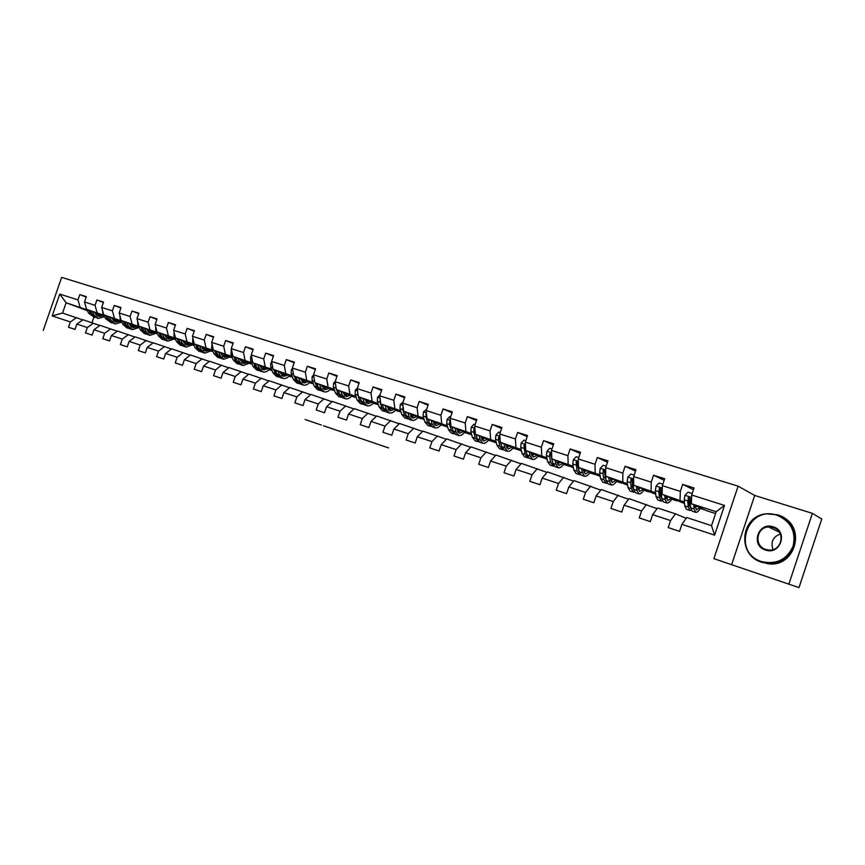 <?xml version="1.0" encoding="UTF-8"?>
<svg xmlns="http://www.w3.org/2000/svg" width="865" height="865" viewBox="0 0 865 865"><rect width="100%" height="100%" fill="white"/><g stroke="black" fill="none" stroke-linecap="round" stroke-linejoin="round"><path stroke-width="1.3" d="M321.25 425.007L305.086 419.503L321.25 425.007M388.59 447.929L365.744 440.155L388.59 447.929M731.606 564.683L798.979 587.616L821.75 519.043L812.386 513.345L754.691 495.45L738.105 486.162L713.906 558.649L731.606 564.683L754.691 495.45M798.979 587.616L713.906 558.649M342.194 432.132L323.499 425.775L342.194 432.132M345.081 433.116L378.102 444.361L345.081 433.116M738.105 486.162L61.653 277.384L43.25 330.387M693.492 489.698L682.68 484.389L680.344 491.396L662.352 485.676L664.688 478.723L653.562 475.231L651.248 482.14L633.677 476.561L635.98 469.695L625.114 466.267L622.822 473.112L605.651 467.651L607.933 460.861L597.326 457.52L595.044 464.278L578.274 458.947L580.534 452.233L570.154 448.967L567.905 455.65L551.502 450.438L553.741 443.799L543.598 440.609L541.36 447.216L525.325 442.112L527.542 435.549L517.616 432.435L515.41 438.966L499.721 433.971L501.916 427.483L492.217 424.434L490.022 430.889L474.68 426.013L476.853 419.601L467.36 416.606L465.197 422.996L450.178 418.217L452.33 411.881L443.031 408.95L440.891 415.265L426.186 410.594L428.326 404.323L419.222 401.457L417.103 407.707L402.712 403.133L404.82 396.916L395.911 394.116L393.813 400.3L379.713 395.824L381.811 389.672L373.085 386.925L370.999 393.056L357.202 388.666L359.267 382.579L350.725 379.886L348.66 385.952L335.133 381.649L337.199 375.626L328.819 372.999L326.775 378.989L313.519 374.783L315.563 368.825L307.356 366.241L305.323 372.177L292.338 368.047L294.36 362.143L286.315 359.613L284.304 365.495L271.578 361.44L273.578 355.601L265.696 353.125L263.706 358.943L251.218 354.974L253.207 349.19L245.476 346.757L243.498 352.52L231.258 348.627L233.226 342.908L225.646 340.518L223.689 346.216L211.687 342.399L213.633 336.734L206.194 334.398L204.248 340.042L192.473 336.301L194.409 330.679L187.11 328.386L185.186 333.976L173.638 330.3L175.552 324.743L168.394 322.494L166.48 328.03L155.149 324.429L157.041 318.915L150.023 316.709L148.12 322.191L136.994 318.655L138.876 313.206L131.988 311.032L130.107 316.471L119.175 312.989L121.046 307.583L114.277 305.453L112.418 310.838L101.681 307.432L103.541 302.08L96.891 299.982L95.042 305.323L84.51 301.971L86.349 296.663L79.818 294.608L77.98 299.896L59.739 294.1L52.16 315.909L62.55 313.065L82.748 319.909M682.68 484.389L694.065 487.979L691.719 495.007L724.513 505.441L714.598 535.143L681.912 524.331L679.555 531.37L668.223 527.585L670.57 520.579L652.643 514.643L650.318 521.606L639.257 517.908L641.571 510.977L624.065 505.182L621.762 512.058L610.949 508.447L613.253 501.603L596.136 495.937L593.855 502.738L583.291 499.213L585.573 492.445L568.856 486.909L566.586 493.623L556.26 490.185L558.52 483.492L542.171 478.086L539.933 484.724L529.845 481.351L532.072 474.734L516.091 469.446L513.875 476.02L504.003 472.723L506.209 466.181L490.574 461.002L488.379 467.5L478.723 464.278L480.918 457.801L465.619 452.741L463.445 459.164L453.995 456.017L456.169 449.616L441.204 444.664L439.042 451.011L429.797 447.929L431.949 441.604L417.298 436.749L415.168 443.042L406.118 440.015L408.237 433.754L393.899 429.008L391.78 435.225L382.925 432.262L385.033 426.077L370.988 421.428L368.89 427.58L360.218 424.683L362.305 418.552L348.552 414L346.476 420.087L337.977 417.244L340.042 411.189L326.57 406.723L324.516 412.756L316.179 409.967L318.233 403.966L305.031 399.598L302.988 405.566L294.835 402.831L296.868 396.894L283.925 392.613L281.904 398.516L273.902 395.846L275.924 389.964L263.241 385.768L261.23 391.607L253.391 388.99L255.391 383.173L242.957 379.054L240.967 384.839L233.28 382.265L235.258 376.502L223.062 372.469L221.094 378.2L213.558 375.68L215.515 369.971L203.556 366.014L201.599 371.69L194.203 369.214L196.15 363.56L184.418 359.678L182.483 365.3L175.227 362.878L177.152 357.277L165.648 353.471L163.723 359.029L156.608 356.65L158.522 351.114L147.223 347.373L145.32 352.888L138.324 350.552L140.227 345.059L129.134 341.383L127.252 346.843L120.386 344.551L122.268 339.112L111.39 335.512L109.52 340.918L102.784 338.669L104.643 333.285L93.961 329.738L92.101 335.101L85.484 332.895L87.343 327.554L76.844 324.083L75.006 329.392L68.508 327.219L70.346 321.931L52.16 315.909M684.518 503.549L662.136 494.337L684.377 502.057M689.264 504.252L690.248 504.695M689.935 505.301L689.34 505.106M686.183 518.297L675.424 513.832L657.562 507.982L652.643 514.643M680.02 500.089L680.344 491.396M662.136 494.337L662.352 485.676M670.57 520.579L675.424 513.832M655.778 494.283L633.602 485.168L655.605 492.791M660.492 494.953L661.347 495.331M666.223 497.494L667.12 497.883M667.088 497.937L666.245 497.667M661.433 496.11L660.59 495.84L659.919 489.806L660.471 488.314L659.703 487.968L658.827 491.666L659.498 497.732L661.368 501.192L662.471 501.084M657.054 508.674L629.071 498.651L624.065 505.182M651.075 490.779L651.248 482.14M633.602 485.168L633.677 476.561M641.571 510.977L646.523 504.371M627.698 485.233L605.716 476.204L627.482 483.73M632.369 485.86L633.115 486.184M638.338 488.466L639.224 488.844M639.149 488.93L638.219 488.628M633.223 487.017L632.488 486.779M628.585 499.278L601.24 489.536L596.136 495.937M622.8 481.697L622.822 473.112M605.716 476.204L605.651 467.651M613.253 501.603L618.291 495.115M600.245 476.388L578.469 467.446L600.007 474.885M604.873 476.983L605.511 477.253M611.144 479.675L611.944 480.021M611.836 480.129L611.004 479.859M605.651 478.129L605.024 477.934M600.775 490.109L574.025 480.616L568.856 486.909M595.163 472.809L595.044 464.278M578.469 467.446L578.274 458.947M585.573 492.445L590.698 486.087M573.409 467.738L551.827 458.882L573.138 466.235M584.545 471.079L585.27 471.382M585.129 471.522L584.394 471.284M573.592 481.156L547.426 471.912L542.171 478.086M568.154 464.127L567.905 455.65M551.827 458.882L551.502 450.438M558.52 483.492L563.731 477.242M526.536 452.644L525.779 450.503L546.853 457.78M558.53 462.678L559.168 462.948M525.325 442.112L525.769 450.503L547.156 459.283M559.006 463.099L558.368 462.894M547.004 472.398L521.422 463.391L516.091 469.446M541.739 455.639L541.36 447.216M532.072 474.734L537.36 468.603M521.487 451.011L500.284 442.307L521.152 449.508M533.078 454.46L533.64 454.687M533.446 454.871L532.894 454.687M521.011 463.845L495.98 455.055L490.574 461.002M515.908 447.335L515.41 438.966M500.284 442.307L499.721 433.971M506.209 466.181L511.572 460.158M496.359 442.891L475.35 434.295L496.002 441.42M495.591 455.477L471.09 446.902L465.619 452.741M490.639 439.204L490.022 430.889M475.35 434.295L474.68 426.013M480.918 457.801L486.335 451.898M471.76 434.89L450.957 426.456L471.393 433.495M470.711 447.302L446.729 438.923L441.204 444.664M465.911 431.257L465.197 422.996M450.957 426.456L450.178 418.217M456.169 449.616L461.651 443.81M447.67 427.072L427.072 418.779L447.302 425.742M452.46 428.77L451.887 426.823M446.362 439.29L422.877 431.105L417.298 436.749M441.712 423.482L440.891 415.265M427.072 418.779L426.186 410.594M431.949 441.604L437.495 435.895M424.088 419.417L403.685 411.253L423.72 418.152M422.531 431.462L399.533 423.461L393.899 429.008M418.022 415.87L417.103 407.707M403.685 411.253L402.712 403.133M408.237 433.754L413.848 428.143M400.992 411.935L380.795 403.901L400.625 410.724M399.197 423.796L376.675 415.968L370.988 421.428M394.829 408.41L393.813 400.3M380.795 403.901L379.713 395.824M385.033 426.077L390.688 420.563M378.373 404.604L358.359 396.689L377.994 403.447M376.351 416.281L354.282 408.637L348.552 414M372.112 401.111L370.999 393.056M358.359 396.689L357.202 388.666M362.305 418.552L368.014 413.135M356.207 397.424L336.388 389.628L355.839 396.311M373.258 403.187L374.048 403.501L373.215 403.231M353.969 408.929L332.344 401.447L326.57 406.723M349.86 393.953L348.66 385.952M336.388 389.628L335.133 381.649M340.042 411.189L345.795 405.858M334.496 390.385L314.849 382.698L334.117 389.326M351.623 396.192L352.704 396.613L351.558 396.257M332.041 401.728L310.849 394.408L305.031 399.598M328.051 386.947L326.775 378.989M314.849 382.698L313.519 374.783M318.233 403.966L324.029 398.722M313.206 383.498L293.754 375.918L312.827 382.471M321.867 386.006L322.494 386.244M330.398 389.337L331.771 389.866L330.333 389.412M310.546 394.678L289.786 387.509L283.925 392.613M306.686 380.081L305.323 372.177M293.754 375.918L292.338 368.047M296.868 396.894L302.696 391.737M292.338 376.74L273.059 369.269L291.959 375.756M300.901 379.238L301.788 379.584M309.594 382.622L311.238 383.249L309.519 382.698M289.494 387.758L269.134 380.741L263.241 385.768M285.742 373.345L284.304 365.495M273.059 369.269L271.578 361.44M275.924 389.964L281.795 384.882M271.87 370.123L252.775 362.749L271.502 369.182M280.346 372.599L281.471 373.042M289.191 376.026L291.094 376.762L289.094 376.124M268.842 380.978L248.882 374.102L242.957 379.054M265.209 366.749L263.706 358.943M252.775 362.749L251.218 354.974M255.391 383.173L261.295 378.167M251.812 363.635L232.88 356.358L251.434 362.727M260.181 366.1L261.554 366.619M269.177 369.56L271.329 370.393L269.069 369.669M260.949 367.052L263.479 369.896L267.966 368.609M248.601 374.34L229.02 367.603L223.062 372.469M245.076 360.272L243.498 352.52M232.88 356.358L231.258 348.627M235.258 376.502L241.194 371.593M232.123 357.267L213.374 350.076L231.744 356.391M240.405 359.721L242.005 360.327M249.542 363.224L251.931 364.143L249.423 363.332M241.4 360.748L240.751 360.543M228.749 367.82L209.535 361.224L203.556 366.014M225.333 353.926L223.689 346.216M213.374 350.076L211.687 342.399M215.515 369.971L221.483 365.127M212.812 351.028L194.236 343.924L212.444 350.174M221.008 353.461L222.824 354.153M230.274 357.007L232.35 357.796M232.361 357.84L230.144 357.126M222.219 354.564L221.364 354.293M209.276 361.429L190.43 354.964L184.418 359.678M205.967 347.698L204.248 340.042M194.236 343.924L192.473 336.301M196.15 363.56L202.151 358.802M193.857 344.897L175.444 337.891L193.49 344.086M201.967 347.319L203.999 348.098M211.363 350.898L213.039 351.536M202.334 348.13L203.383 348.498M213.071 351.623L211.233 351.028M190.181 355.158L171.681 348.811L165.648 353.471M186.97 341.589L185.186 333.976M175.444 337.891L173.638 330.3M177.152 357.277L183.175 352.585M175.26 338.896L157.019 331.965L174.903 338.096M183.283 341.297L185.521 342.14M192.798 344.908L194.084 345.394M183.65 342.075L184.905 342.54M194.138 345.524L192.657 345.038M171.432 349.006L153.278 342.789L147.223 347.373M168.318 335.598L166.48 328.03M157.019 331.965L155.149 324.429M158.522 351.114L164.566 346.487M144.401 328.224L146.131 331.825L150.002 335.339L156.976 332.982L138.919 326.148L156.641 332.225M164.945 335.382L167.378 336.301M174.579 339.026L175.487 339.372M165.302 336.139L166.772 336.69M175.563 339.534L174.427 339.167M153.04 342.973L135.21 336.874L129.134 341.383M150.013 329.716L148.12 322.191M138.919 326.148L136.994 318.655M140.227 345.059L146.293 340.496M139.092 327.208L121.154 320.439L138.724 326.462M146.942 329.576L149.569 330.56M156.684 333.252L157.235 333.457M147.299 330.311L148.975 330.938M157.322 333.652L156.522 333.393M134.983 337.047L117.478 331.057L111.39 335.512M132.053 323.943L130.107 316.471M121.154 320.439L119.175 312.989M122.268 339.112L128.355 334.625M121.489 321.521L103.714 314.828L121.132 320.807M129.263 323.878L132.075 324.926M129.62 324.58L131.491 325.294M117.251 331.23L100.07 325.359L93.961 329.738M114.407 318.266L112.418 310.838M103.714 314.828L101.681 307.432M104.643 333.285L110.752 328.851M104.211 315.941L86.587 309.324L103.854 315.249M111.909 318.277L114.894 319.401M112.396 319.023L114.321 319.747M99.843 325.521L82.975 319.758L76.844 324.083M97.096 312.697L95.042 305.323M86.587 309.324L84.51 301.971M87.343 327.554L93.452 323.196M87.354 310.697L66.14 302.75L86.878 309.789M94.858 312.773L98.005 313.963M97.367 314.33L95.312 313.671M80.077 307.237L77.98 299.896M62.55 313.065L66.14 302.75L59.739 294.1M70.346 321.931L76.477 317.628M788.848 584.167L812.386 513.345M93.917 317.152L91.993 322.71M681.912 524.331L686.724 517.54L711.549 525.671L716.209 511.723L691.34 503.722L706.64 510.685L715.593 513.561M700.358 508.447L705.094 509.982M671.759 499.235L676.69 500.824M643.809 490.228L648.923 491.882M616.475 481.427L621.762 483.124M589.757 472.82L595.196 474.571M563.612 464.397L569.213 466.192M538.03 456.147L543.782 458.007M512.999 448.092L518.881 449.984M488.487 440.188L494.51 442.134M464.494 432.457L470.647 434.446M440.999 424.888L447.27 426.91M418.044 417.676L424.099 419.449M395.824 410.518L401.025 412.01M374.048 403.501L378.416 404.723M352.704 396.613L356.272 397.597M331.771 389.866L334.571 390.602M311.238 383.249L313.303 383.746M291.094 376.762L292.446 377.032M271.329 370.393L271.999 370.447M714.598 535.143L711.549 525.671M716.209 511.723L724.513 505.441M691.34 503.722L691.719 495.007M86.197 297.084L79.818 294.608M103.389 302.512L96.891 299.982M120.895 308.037L114.277 305.453M138.724 313.671L131.988 311.032M156.879 319.401L150.023 316.709M175.39 339.177L174.708 338.907M174.881 338.745L167.951 341.156L164.123 337.642L161.917 336.928L160.133 333.144M175.379 325.251L168.394 322.494M193.998 345.2L192.927 344.789M180.785 339.923L182.45 343.556L186.224 347.081L193.144 344.627M194.236 331.209L187.11 328.386M212.952 351.341L211.493 350.779M199.491 345.935L201.123 349.59L204.843 353.125L211.73 350.617M213.45 337.274L206.194 334.398M232.263 357.602L230.404 356.888M218.553 352.066L220.143 355.742L223.808 359.278L230.663 356.704M233.031 343.47L225.646 340.518M251.953 363.981L249.671 363.105M237.972 358.315L239.54 362.013L243.141 365.538L249.953 362.922M253.002 349.784L245.476 346.757M271.383 370.242L269.307 369.442M257.781 364.684L259.295 368.393L262.841 371.928C265.036 372.447 267.263 371.539 269.523 369.214L269.621 369.247M273.372 356.218L265.696 353.125M291.137 376.61L289.321 375.897M277.968 371.171L279.449 374.913L282.92 378.448C285.093 378.946 287.299 378.016 289.548 375.659L289.667 375.702M294.143 362.792L286.315 359.613M311.281 383.098L309.724 382.492M298.566 377.789L299.993 381.552L303.399 385.087C305.54 385.574 307.724 384.622 309.962 382.233L310.103 382.287M315.336 369.496L307.356 366.241M331.814 389.715L330.527 389.207M319.563 384.547L320.947 388.32L324.278 391.856C326.386 392.342 328.549 391.358 330.776 388.936L330.938 388.99M336.95 376.34L328.819 372.999M352.758 396.462L351.741 396.062M340.983 391.434L342.324 395.229L345.578 398.765C347.654 399.23 349.795 398.235 352.001 395.77L352.185 395.835M359.018 383.325L350.725 379.886M374.102 403.339L373.388 403.058M381.541 390.45L373.085 386.925M385.163 405.631L386.385 409.469L389.477 413.005C391.477 413.448 393.575 412.389 395.759 409.848L395.975 409.934M404.539 397.738L395.911 394.116M428.024 405.188L419.222 401.457M452.017 412.789L443.031 408.95M476.529 420.563L467.36 416.606M479.188 435.863L480.172 439.777L482.886 443.302C484.714 443.669 486.681 442.502 488.801 439.798L489.125 439.928M501.57 428.51L492.217 424.434M508.371 446.124L508.955 446.308M527.174 436.652L517.616 432.435M533.781 454.547L533.186 454.309M533.294 454.147L533.954 454.363M553.341 444.967L543.598 440.609M559.309 462.807L558.639 462.526M558.768 462.353L559.514 462.591M580.112 453.487L570.154 448.967M585.41 471.241L584.654 470.928M584.794 470.733L585.627 471.003M581.648 468.798L582.34 472.798L584.589 476.291C586.211 476.583 588.038 475.274 590.06 472.377L590.492 472.571M607.49 462.213L597.326 457.52M612.085 479.87L611.252 479.513M611.404 479.296L612.323 479.599M635.494 471.144L625.114 466.267M639.354 488.703L638.446 488.303M638.608 488.055L639.624 488.39M644.079 489.817L644.62 489.99M664.158 480.302L653.562 475.231M667.25 497.732L666.255 497.289M666.428 497.018L667.542 497.375M672.029 498.824L672.602 499.008M695.741 506.966L695.103 506.674M695.071 506.241L696.12 506.576M700.628 508.025L701.234 508.22M326.808 426.899L345.124 433.138L326.808 426.899M356.348 436.955L348.682 434.349L356.348 436.955M85.494 305.475L86.522 309.097M96.069 314.849L98.329 313.736M86.651 309.346L88.673 313.26L94.317 317.282M92.252 311.454L94.08 315.001L98.08 318.493L104.622 316.763M94.631 312.351L98.664 316.622L103.443 315.66M88.781 310.146L90.728 313.919L95.182 317.52M100.275 314.471L96.923 315.714M97.659 318.363L92.025 314.341L90.122 310.654M97.496 316.114L101.497 314.925M777.019 515.259C747.252 504.717 731.293 552.551 761.611 561.569C776.337 564.867 786.836 559.731 793.108 546.139C796.211 531.543 790.848 521.249 777.019 515.259M761.557 562.196C736.775 555.06 740.429 516.264 765.925 513.832L777.343 514.761C805.683 522.19 796.351 567.645 767.233 563.407L761.557 562.196M773.169 526.828C788.577 531.121 780.446 555.579 765.46 549.989C750.225 545.556 758.259 521.454 773.169 526.828M765.785 549.47L769.136 550.064C782.263 551.124 785.798 530.872 773.115 527.466L768.52 526.936C756.183 527.315 753.869 546.139 765.785 549.47M782.317 516.935C806.688 527.953 794.751 567.732 768.207 563.775L761.146 562.055M773.007 549.567C770.466 542.096 772.91 536.895 780.327 533.965M102.546 310.567L102.87 313.314L105.617 318.731L111.261 322.775M113.045 320.277L115.218 319.163M109.314 316.936L111.12 320.504L115.077 324.007L121.77 322.083M111.682 317.833L115.672 322.115L120.419 321.12M105.79 315.606L107.703 319.401L112.136 323.013M117.197 319.909L113.899 321.175M114.667 323.878L109.022 319.834L107.152 316.125M114.494 321.596L118.44 320.374M119.921 315.79L120.17 318.861L122.873 324.31L126.809 327.813L128.507 328.365M130.323 325.802L132.41 324.689M126.701 322.526L128.463 326.116L132.388 329.619L139.222 327.478M129.036 323.413L132.983 327.716L137.708 326.689M123.1 321.175L124.992 324.991L129.393 328.614M134.421 325.445L131.188 326.743M131.967 329.489L130.258 328.938L126.333 325.424L124.495 321.693M131.783 327.186L135.697 325.921M137.621 321.11L137.784 324.516L140.433 329.987L144.325 333.501L146.066 334.063M147.926 331.414L149.915 330.311M146.715 329.1L150.607 333.414L155.3 332.355M140.736 326.829L142.595 330.679L146.963 334.312M151.959 331.09L148.791 332.409M149.591 335.209L147.839 334.636L143.968 331.122L142.152 327.37M149.396 332.863L153.256 331.576M155.678 326.57L155.711 330.268L158.317 335.761L162.166 339.285L163.95 339.858M165.842 337.134L167.745 336.042M162.425 334.02L164.123 337.642M164.718 334.885L168.556 339.21L173.227 338.118M158.695 332.603L160.522 336.474L164.858 340.107M169.821 336.831L166.718 338.172M167.54 341.026L165.745 340.442L161.917 336.928M167.334 338.647L171.14 337.328M174.103 332.246L173.984 336.128L176.536 341.653L180.331 345.178L182.158 345.762M184.104 342.94L185.888 341.87M183.056 340.788L186.84 345.124L191.468 343.989M176.979 338.475L178.785 342.378L183.088 346.011M188.008 342.67L184.98 344.043M185.824 346.952L183.986 346.357L180.201 342.832L178.45 339.037M185.597 344.54L189.349 343.189M192.873 338.031L192.603 342.097L195.101 347.644L198.831 351.179L200.712 351.785M202.702 348.854L204.378 347.806M201.74 346.8L205.459 351.136L210.065 349.979M195.62 344.454L197.382 348.39L201.653 352.033M206.54 348.627L203.578 350.022M204.443 352.996L202.551 352.379L198.831 348.854L197.112 345.027M204.205 350.552L207.903 349.146M212.012 343.913L211.568 348.184L214.012 353.763L217.688 357.288L219.613 357.915M221.645 354.877L223.213 353.85M220.77 352.92L224.435 357.277L228.998 356.066M214.607 350.552L216.337 354.509L220.564 358.164M225.408 354.693L222.532 356.11M223.419 359.148L221.483 358.521L217.807 354.985L216.131 351.136M223.159 356.661L226.803 355.223M231.528 349.903L230.901 354.391L233.28 359.991L236.902 363.516L238.881 364.165M240.967 360.997L242.395 360.013M240.178 359.159L243.768 363.527L248.298 362.284M233.961 356.769L235.648 360.759L239.843 364.403M244.644 360.878L241.843 362.305M242.751 365.419L240.762 364.771L237.151 361.235L235.518 357.364M242.481 362.889L246.049 361.419M251.423 356.002L250.655 356.888L250.601 360.705L252.926 366.338L256.483 369.874L258.505 370.534M260.646 367.225L261.954 366.295M259.943 365.517L260.527 366.944M253.694 363.095L255.337 367.117L259.489 370.771M264.236 367.171L261.533 368.631M262.452 371.809L260.419 371.15L256.873 367.614L255.272 363.711M262.171 369.236L265.674 367.733M271.718 362.208L270.777 363.3L270.691 367.149L272.951 372.804L276.443 376.34L278.519 377.021M280.725 373.572L281.893 372.696M280.109 372.004L283.569 376.383L288.013 375.064M273.805 369.56L275.416 373.604L279.514 377.259M284.217 373.594L281.601 375.064M282.541 378.319L280.455 377.648L276.973 374.113L275.416 370.177M282.25 375.713L285.688 374.167M292.424 368.533L291.289 369.842L291.17 373.723L293.365 379.4L296.792 382.946L298.922 383.638M301.193 380.016L302.209 379.216M300.663 378.611L304.048 383.011L308.448 381.638M294.316 376.134L295.873 380.222L299.928 383.876M304.577 380.135L302.058 381.616M303.02 384.968L300.879 384.276L297.474 380.73L295.96 376.772M302.718 382.308L306.08 380.719M313.562 374.978L312.2 376.513L312.07 380.427L314.19 386.136L317.542 389.672L319.726 390.385M322.083 386.568L322.926 385.866M321.629 385.358L324.937 389.758L329.295 388.353M315.228 382.849L316.752 386.958L320.753 390.623M325.348 386.806L322.937 388.299M323.91 391.737L321.715 391.023L318.374 387.488L316.904 383.509M323.586 389.023L326.873 387.401M314.395 379.973L314.579 381.076M335.209 381.454L333.544 383.325L333.382 387.261L335.425 393.002L338.702 396.538L340.951 397.262M343.373 393.24L344.065 392.645M343.027 392.234L346.249 396.646L350.552 395.197M336.571 389.693L338.042 393.845L341.989 397.5M347.406 394.775L347.946 394.17M346.53 393.607L344.227 395.1M345.221 398.646L342.962 397.922L339.696 394.375L338.28 390.364M344.875 395.878L348.076 394.224M335.804 385.898L336.258 388.828M357.472 387.855L355.32 390.266L355.126 394.235L357.094 399.998L360.294 403.544L362.597 404.29M362.846 398.462L364.133 402.279L367.311 405.815C369.344 406.269 371.463 405.242 373.658 402.733M364.846 399.252L367.982 403.674L372.231 402.171M357.721 392.267L357.807 395.1L359.764 400.863L363.646 404.517M368.782 401.933L369.528 401.101M368.133 400.549L365.938 402.041M366.955 405.696L364.641 404.95L361.451 401.414L360.089 397.37M366.598 402.874L369.712 401.176M380.168 394.505L377.551 397.359L377.324 401.36L379.205 407.145L382.33 410.691L384.687 411.448M387.109 406.409L390.158 410.843L394.354 409.286M380.146 399.079L380.059 402.236L381.93 408.031L385.758 411.675M390.602 409.232L391.542 408.172M390.169 407.631L388.115 409.113M389.131 412.897L386.752 412.118L383.649 408.583L382.341 404.517M388.763 410.01L391.791 408.269M403.166 401.793L400.236 404.593L399.976 408.626L401.771 414.443L404.809 417.979L407.231 418.768M407.934 412.962L409.102 416.811L412.108 420.347C414.065 420.768 416.13 419.687 418.303 417.103M409.848 413.719L412.8 418.163L416.93 416.552M403.068 406.161L402.766 409.523L404.55 415.341L408.323 418.984M412.886 416.66L414 415.384M412.67 414.854L410.734 416.314M411.772 420.239L409.329 419.449L406.312 415.903L405.058 411.805M411.394 417.276L414.313 415.514M426.65 409.242L423.396 411.978L423.104 416.043L424.812 421.882L427.753 425.418L430.251 426.229M431.181 420.433L432.295 424.304L435.214 427.84C437.128 428.24 439.161 427.137 441.312 424.51M433.051 421.19L435.906 425.634L439.982 423.969M426.499 413.459L425.948 416.962L427.656 422.801L431.354 426.434M435.636 424.228L436.922 422.747M435.625 422.217L433.841 423.655M434.879 427.732L432.37 426.921L429.451 423.385L428.251 419.255M434.489 424.704L437.312 422.899M450.633 416.854L449.746 416.573L447.054 419.525L446.718 423.623L448.34 429.483L451.184 433.019L453.747 433.852M454.936 428.067L455.985 431.959L458.796 435.484C460.677 435.874 462.678 434.738 464.808 432.078M456.752 428.802L459.499 433.257L463.51 431.549M450.438 420.974L449.627 421.785L449.627 424.553L451.238 430.424L454.871 434.046M458.882 431.938L460.331 430.262M459.066 429.743L457.434 431.138M452.676 429.581L452.417 428.791M458.472 435.387L455.898 434.544L453.076 431.019L451.941 426.856M458.072 432.273L460.786 430.446M475.144 424.639L473.955 424.25L471.209 427.234L470.841 431.365L472.366 437.257L475.112 440.782L477.74 441.637M480.962 436.587L483.6 441.042L487.536 439.279M474.896 428.705L473.836 429.516L473.815 432.316L475.328 438.209L478.886 441.82M482.638 439.798L484.238 437.928M483.005 437.42L481.535 438.75M476.939 437.787L475.988 434.554M482.573 443.194L479.924 442.339L477.199 438.815L476.128 434.608M482.162 439.993L484.757 438.144M475.09 431.008L474.928 429.97L473.836 429.516M500.197 432.576L498.683 432.1L495.894 435.106L495.494 439.269L496.91 445.183L499.548 448.708L502.251 449.584M503.971 443.832L504.89 447.767L507.496 451.281C509.269 451.638 511.215 450.438 513.302 447.681M505.69 444.534L508.209 449L512.069 447.173M499.905 436.684L498.586 437.43L498.532 440.242L499.938 446.167L502.565 449.681L503.419 449.757M506.912 447.821L508.642 445.756M507.452 445.27L506.155 446.502M501.668 446.037L500.619 442.447M507.182 451.184L504.468 450.297L501.851 446.783L500.846 442.545M506.771 447.875L509.236 446.005M500.165 440.555L499.635 437.874L498.586 437.43M525.801 440.707L523.952 440.123L521.119 443.15L520.676 447.346L521.984 453.292L524.514 456.807L527.293 457.704M529.293 451.973L530.137 455.92L532.635 459.434C534.365 459.769 536.268 458.536 538.333 455.736M530.959 452.665L533.359 457.131L537.143 455.239M525.477 444.924L523.866 445.507L525.077 454.287L527.596 457.801L528.493 457.855M531.867 455.855L533.575 453.757M532.429 453.271L531.337 454.395M526.926 454.395L526.234 452.579M532.332 459.337L529.542 458.428L527.034 454.925L526.104 450.643M531.91 455.931L534.256 454.039M525.769 450.46L524.893 445.94L523.866 445.507M551.978 449.011L549.783 448.308L546.907 451.368L546.421 455.606L547.621 461.575L550.032 465.078L552.886 466.008M555.179 460.288L555.946 464.267L558.325 467.77C560.001 468.084 561.861 466.819 563.915 463.964M556.79 460.969L559.071 465.446L562.769 463.489M551.621 453.519L549.718 453.768L549.599 456.623L550.778 462.591L553.178 466.094L554.108 466.138M557.514 463.921L559.06 461.921M557.947 461.456L557.071 462.418M552.713 462.894L550.702 454.19L549.718 453.768M558.044 467.673L555.168 466.743L552.778 463.24L551.924 458.926M557.611 464.137L559.817 462.245M551.805 458.277L551.665 454.72M578.761 457.499L576.198 456.688L573.333 459.704L572.738 464.051L573.819 470.041L576.112 473.533L579.042 474.485M583.194 469.457L585.335 473.934L588.957 471.912M584.318 476.193L581.366 475.242L579.096 471.749L578.198 462.872C577.917 461.25 577.247 461.002 576.166 462.126L577.052 471.079L579.323 474.582L580.296 474.593M583.734 472.117L585.108 470.268M584.037 469.814L583.388 470.571M579.063 471.555L577.106 462.537L576.166 462.126M583.886 472.506L585.94 470.625M606.149 466.192L603.208 465.262L600.224 468.376L599.65 472.679L600.613 478.702L602.775 482.183L605.792 483.167M608.711 477.491L609.328 481.513L611.447 484.995C613.004 485.265 614.788 483.924 616.788 480.983M610.203 478.14L612.204 482.616L615.729 480.518M611.177 484.908L608.138 483.924L606.008 480.443L605.273 471.522L603.359 470.419L602.97 473.75L603.911 479.761L606.062 483.254L607.068 483.232M610.582 480.432L611.728 478.799M605.997 480.378L604.224 470.798L603.359 470.419M610.766 481.048L612.647 479.188M634.175 475.08L630.834 474.031L627.806 477.166L627.179 481.513L628.012 487.557L630.044 491.028L633.148 492.034M632.748 488.011L633.288 487.546M636.402 486.389L636.921 490.433L638.911 493.904C640.403 494.153 642.144 492.78 644.111 489.774M637.819 487.017L639.678 491.493L643.106 489.331M638.651 493.818L635.537 492.812L633.526 489.341L632.964 480.367L631.223 479.037L630.574 482.605L631.385 488.649L633.407 492.12L634.456 492.066M638.056 488.855L638.954 487.503M633.537 489.385L632.488 486.822L632.034 479.405L631.223 479.037M638.262 489.752L639.959 487.947M662.86 484.184L659.108 482.994L656.016 486.173L655.346 490.552L656.038 496.607L657.93 500.067L661.13 501.105M660.752 496.845L661.444 496.175M664.731 495.494L665.163 499.559L667.002 503.019C668.44 503.235 670.126 501.819 672.062 498.759M666.082 496.099L667.78 500.586L671.11 498.337M666.212 497.353L666.796 496.413M661.703 498.564L660.59 495.883M666.764 502.933L663.552 501.895L661.693 498.435L661.303 489.428L659.703 487.968M666.396 498.629L667.899 496.91M692.216 493.504L688.043 492.174L684.896 495.386L684.183 499.797L684.723 505.884L686.464 509.323L689.751 510.393M689.427 505.841L690.259 504.89M693.73 504.814L694.065 508.901L695.752 512.34C697.114 512.534 698.747 511.074 700.661 507.96M695.006 505.387L696.541 509.874L699.753 507.55M695.525 512.264L692.216 511.193L690.508 507.755L690.302 498.694L688.821 497.159L687.74 500.943L688.27 507.031L689.989 510.469L691.146 510.296M690.519 507.928L689.34 505.149L688.832 498.337L689.535 497.494L688.821 497.159M695.211 507.647L696.487 506.057M90.728 313.919L88.673 313.26M94.08 315.001L92.025 314.341M107.703 319.401L105.617 318.731M111.12 320.504L109.022 319.834M124.992 324.991L122.873 324.31M128.463 326.116L126.333 325.424M120.797 319.066L120.17 318.861M142.595 330.679L140.433 329.987M146.131 331.825L143.968 331.122M138.562 324.764L137.784 324.516M160.522 336.474L158.317 335.761M156.673 330.571L155.711 330.268M178.785 342.378L176.536 341.653M182.45 343.556L180.201 342.832M175.108 336.496L173.984 336.128M197.382 348.39L195.101 347.644M201.123 349.59L198.831 348.854M193.911 342.518L192.603 342.097M216.337 354.509L214.012 353.763M220.143 355.742L217.807 354.985M213.06 348.66L211.568 348.184M231.712 350.757L230.987 350.53M235.648 360.759L233.28 359.991M239.54 362.013L237.151 361.235M232.588 354.931L230.901 354.391M251.65 357.115L250.72 356.823M255.337 367.117L252.926 366.338M259.295 368.393L256.873 367.614M252.494 361.311L250.601 360.705M271.988 363.603L270.832 363.235M275.416 373.604L272.951 372.804M279.449 374.913L276.973 374.113M272.789 367.82L270.691 367.149M292.727 370.22L291.343 369.777M295.873 380.222L293.365 379.4M299.993 381.552L297.474 380.73M293.495 374.469L291.17 373.723M313.887 376.967L312.265 376.448M316.752 386.958L314.19 386.136M320.947 388.32L318.374 387.488M314.611 381.238L312.07 380.427M335.479 383.855L333.609 383.249M338.042 393.845L335.425 393.002M342.324 395.229L339.696 394.375M336.009 388.104L333.382 387.261M357.515 390.883L355.385 390.202M359.764 400.863L357.094 399.998M364.133 402.279L361.451 401.414M357.807 395.1L355.126 394.235M380.016 398.051L377.616 397.284M381.93 408.031L379.205 407.145M386.385 409.469L383.649 408.583M380.059 402.236L377.324 401.36M402.982 405.371L400.3 404.517M404.55 415.341L401.771 414.443M409.102 416.811L406.312 415.903M402.766 409.523L399.976 408.626M426.434 412.854L423.461 411.902M427.656 422.801L424.812 421.882M432.295 424.304L429.451 423.385M425.948 416.962L423.104 416.043M426.607 414.486L425.915 414.205M450.395 420.498L447.118 419.449M451.238 430.424L448.34 429.483M455.985 431.959L453.076 431.019M449.627 424.553L446.718 423.623M450.546 422.163L449.627 421.785M474.863 428.294L471.274 427.159M475.328 438.209L472.366 437.257M480.172 439.777L477.199 438.815M473.815 432.316L470.841 431.365M499.884 436.274L495.959 435.03M499.938 446.167L496.91 445.183M504.89 447.767L501.851 446.783M498.532 440.242L495.494 439.269M525.444 444.426L521.195 443.075M525.077 454.287L521.984 453.292M530.137 455.92L527.034 454.925M523.779 448.34L520.676 447.346M551.589 452.763L546.972 451.292M550.778 462.591L547.621 461.575M555.946 464.267L552.778 463.24M549.599 456.623L546.421 455.606M578.328 461.294L573.333 459.704M577.052 471.079L573.819 470.041M582.34 472.798L579.096 471.749M575.982 465.089L572.738 464.051M577.096 462.624L576.144 462.213M605.673 470.009L600.299 468.3M603.911 479.761L600.613 478.702M609.328 481.513L606.008 480.443M602.97 473.75L599.65 472.679M605.705 474.625L605.078 474.42M604.084 471.252L603.165 470.852M633.656 478.94L627.882 477.091M631.385 488.649L628.012 487.557M636.921 490.433L633.526 489.341M630.574 482.605L627.179 481.513M633.613 483.578L632.726 483.297M631.688 480.075L630.812 479.686M662.298 488.065L656.092 486.087M659.498 497.732L656.038 496.607M665.163 499.559L661.693 498.435M658.827 491.666L655.346 490.552M662.168 492.736L661.022 492.369M659.93 489.103L659.098 488.725M691.611 497.418L684.972 495.299M688.27 507.031L684.723 505.884M694.065 508.901L690.508 507.755M687.74 500.943L684.183 499.797M691.405 502.122L689.989 501.657M688.832 498.337L688.053 497.981M775.689 528.645L773.797 527.715M768.207 563.775L767.233 563.407M768.52 526.936L779.419 532.267"/></g></svg>
